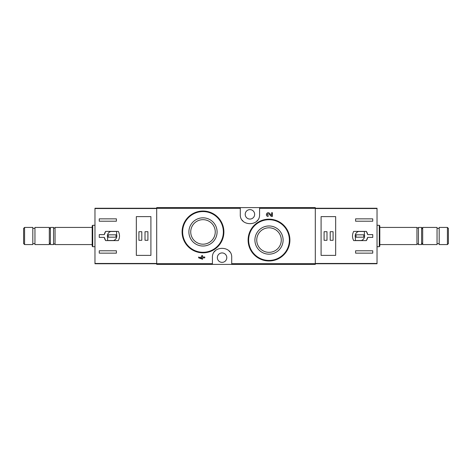 <?xml version="1.0" encoding="UTF-8"?>
<svg xmlns="http://www.w3.org/2000/svg" width="472" height="472" viewBox="0 0 472 472"><rect width="100%" height="100%" fill="white"/><g stroke="black" fill="none" stroke-linecap="round" stroke-linejoin="round"><path stroke-width="0.71" d="M231.711 264.397L315.302 264.397L315.302 207.603L156.698 207.603L156.698 264.397L231.711 264.397L231.711 257.647C232.436 245.269 211.716 245.245 212.424 257.647L212.424 264.397M283.82 225.333L277.052 220.784M272.438 216.4L271.252 216.4L268.869 213.893L271.252 216.4L272.438 216.4L272.438 212.736L271.583 212.736L271.583 215.503L269.488 213.303C267.005 210.895 264.703 216.282 268.161 216.4L268.161 215.545C266.81 214.323 267.046 213.769 268.869 213.893M201.721 258.408L198.665 257.004L198.665 257.859L202.571 259.264L202.571 257.859L204.771 257.859L204.771 257.004L202.571 257.004L202.571 255.6L201.721 255.6L201.721 257.004L200.801 257.004L200.801 257.859L201.721 257.859L201.721 258.408L198.665 257.004M217.757 217.144L211.025 212.636M240.289 207.603L240.289 214.353C239.564 226.731 260.284 226.755 259.576 214.353L259.576 207.603M269.005 225.97A14.101 14.101 0 0 1 281.218 247.121A14.101 14.101 0 0 1 256.798 247.121A14.101 14.101 0 0 1 269.005 225.97M269.005 219.173A20.898 20.898 0 0 1 287.106 250.52A20.898 20.898 0 0 1 250.909 250.52A20.898 20.898 0 0 1 269.005 219.173A20.898 20.898 0 0 1 287.106 250.52A20.898 20.898 0 0 1 250.909 250.52A20.898 20.898 0 0 1 269.005 219.173M269.005 227.805A12.266 12.266 0 0 1 279.63 246.207A12.266 12.266 0 0 1 258.385 246.207A12.266 12.266 0 0 1 269.005 227.805M202.995 217.828A14.101 14.101 0 0 1 215.202 238.98A14.101 14.101 0 0 1 190.782 238.98A14.101 14.101 0 0 1 202.995 217.828M202.995 211.031A20.898 20.898 0 0 1 221.091 242.378A20.898 20.898 0 0 1 184.894 242.378A20.898 20.898 0 0 1 202.995 211.031A20.898 20.898 0 0 1 221.091 242.378A20.898 20.898 0 0 1 184.894 242.378A20.898 20.898 0 0 1 202.995 211.031M202.995 219.663A12.266 12.266 0 0 1 213.615 238.059A12.266 12.266 0 0 1 192.369 238.059A12.266 12.266 0 0 1 202.995 219.663M229.752 251.818A9.646 9.646 0 0 0 228.938 250.874M215.208 250.868A9.646 9.646 0 0 0 214.441 251.747M222.07 262.361A4.714 4.714 0 0 0 222.931 253.01A4.714 4.714 0 0 0 217.374 257.216A4.714 4.714 0 0 0 222.07 262.361M242.248 220.182A9.646 9.646 0 0 0 243.062 221.126M256.792 221.132A9.646 9.646 0 0 0 257.559 220.253M249.93 219.067A4.714 4.714 0 0 0 254.467 213.067A4.714 4.714 0 0 0 245.233 214.784A4.714 4.714 0 0 0 249.93 219.067M104.312 234.608L99.256 234.608L99.256 237.392L104.312 237.392L105.663 240.608L118.325 240.608C119.888 237.534 119.888 234.466 118.325 231.392L105.663 231.392L104.312 234.608A7.93 7.93 0 0 1 105.663 231.392M156.698 208.246L94.972 208.246L94.972 263.754L156.698 263.754M94.972 208.535L156.698 208.535L156.698 263.464L94.972 263.464M99.256 221.209L99.256 218.855L116.407 218.855L116.407 221.209L99.256 221.209M116.407 253.145L99.256 253.145L99.256 250.791L116.407 250.791L116.407 253.145M136.337 216.613L136.337 255.387L150.91 255.387L150.91 216.613L136.337 216.613M24.585 227.427L23.6 228.413L23.6 243.587L24.585 244.573L32.816 244.573L32.816 227.427L24.585 227.427L24.585 244.573M32.816 228.389L34.957 228.389M34.957 227.427L34.957 244.573L49.318 244.573L49.318 227.427L34.957 227.427M50.392 229.286L49.318 227.427M55.053 244.573L55.053 227.427C54.551 228.395 54.05 228.395 53.554 227.427L50.392 227.427L50.392 244.573L53.554 244.573C53.849 243.7 54.345 243.7 55.053 244.573L92.188 244.573M53.554 227.427L53.554 244.573M55.053 227.427L92.188 227.427M92.718 246.714L92.718 225.286L92.188 225.817L92.188 246.183L92.718 246.714L94.972 246.714M92.718 225.286L94.972 225.286M104.312 237.392A7.93 7.93 0 0 0 105.663 240.608M116.619 231.498L110.713 231.498A4.714 4.714 0 0 0 107.616 237.404L107.616 240.502L113.522 240.502A4.714 4.714 0 0 0 116.619 234.596L116.619 231.498M115.976 234.82L108.259 234.82L108.259 237.18L115.976 237.18L115.976 234.82M147.913 231.711L145.016 231.711L145.016 240.289L147.913 240.289L147.913 231.711M141.801 231.711L138.91 231.711L138.91 240.289L141.801 240.289L141.801 231.711M367.688 237.392L372.744 237.392L372.744 234.608L367.688 234.608L366.337 231.392L353.675 231.392C352.112 234.466 352.112 237.534 353.675 240.608L366.337 240.608L367.688 237.392A7.93 7.93 0 0 1 366.337 240.608M315.302 263.754L377.028 263.754L377.028 208.246L315.302 208.246M377.028 263.464L315.302 263.464L315.302 208.535L377.028 208.535M372.744 250.791L372.744 253.145L355.593 253.145L355.593 250.791L372.744 250.791M355.593 218.855L372.744 218.855L372.744 221.209L355.593 221.209L355.593 218.855M335.663 255.387L335.663 216.613L321.09 216.613L321.09 255.387L335.663 255.387M447.415 244.573L448.4 243.587L448.4 228.413L447.415 227.427L439.184 227.427L439.184 244.573L447.415 244.573L447.415 227.427M439.184 243.611L437.042 243.611M437.042 244.573L437.042 227.427L422.682 227.427L422.682 244.573L437.042 244.573M421.608 242.714L422.682 244.573M416.947 227.427L416.947 244.573C417.449 243.605 417.95 243.605 418.446 244.573L421.608 244.573L421.608 227.427L418.446 227.427C418.151 228.3 417.655 228.3 416.947 227.427L379.812 227.427M418.446 244.573L418.446 227.427M416.947 244.573L379.812 244.573M379.281 225.286L379.281 246.714L379.812 246.183L379.812 225.817L379.281 225.286L377.028 225.286M379.281 246.714L377.028 246.714M367.688 234.608A7.93 7.93 0 0 0 366.337 231.392M355.381 240.502L361.286 240.502A4.714 4.714 0 0 0 364.384 234.596L364.384 231.498L358.478 231.498A4.714 4.714 0 0 0 355.381 237.404L355.381 240.502M356.024 237.18L363.741 237.18L363.741 234.82L356.024 234.82L356.024 237.18M324.087 240.289L326.984 240.289L326.984 231.711L324.087 231.711L324.087 240.289M330.199 240.289L333.09 240.289L333.09 231.711L330.199 231.711L330.199 240.289M240.289 208.323L156.698 208.323M212.424 263.677L156.698 263.677M315.302 263.677L231.711 263.677M315.302 208.323L259.576 208.323M269.005 219.71A20.361 20.361 0 0 1 286.64 250.254A20.361 20.361 0 0 1 251.375 250.254A20.361 20.361 0 0 1 269.005 219.71M202.995 211.568A20.361 20.361 0 0 1 220.625 242.107A20.361 20.361 0 0 1 185.36 242.107A20.361 20.361 0 0 1 202.995 211.568M32.816 243.611L34.957 243.611M50.392 242.714L49.318 244.573M439.184 228.389L437.042 228.389M421.608 229.286L422.682 227.427"/></g></svg>
